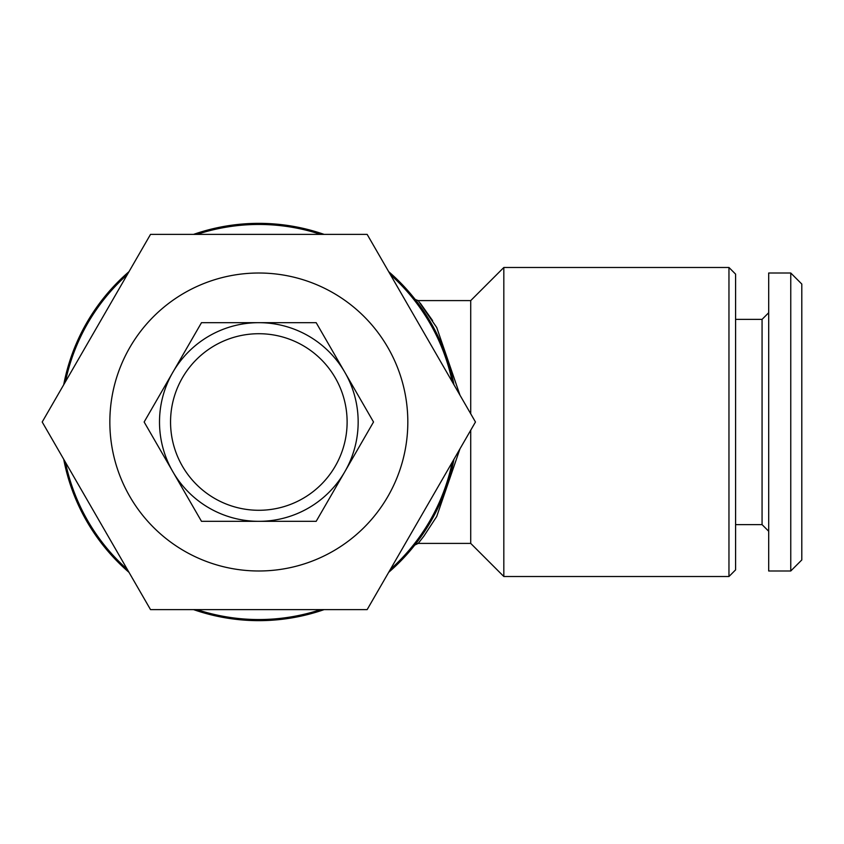 <?xml version="1.0" encoding="UTF-8"?>
<svg xmlns="http://www.w3.org/2000/svg" width="844" height="844" viewBox="0 0 844 844"><rect width="100%" height="100%" fill="white"/><g stroke="black" fill="none" stroke-linecap="round" stroke-linejoin="round"><path stroke-width="1.27" d="M316.173 521.328L258.834 521.328A99.328 99.328 0 0 1 159.505 422A99.328 99.328 0 0 1 258.834 322.672L316.173 322.672L373.523 422L316.173 521.328M258.834 322.672A99.328 99.328 0 0 1 358.162 422A99.328 99.328 0 0 1 258.834 521.328L201.494 521.328L144.145 422L201.494 322.672L258.834 322.672M258.834 333.718A88.282 88.282 0 0 1 347.116 422A88.282 88.282 0 0 1 258.834 510.282A88.282 88.282 0 0 1 170.551 422A88.282 88.282 0 0 1 258.834 333.718M258.834 273.013A148.987 148.987 0 0 1 407.821 422A148.987 148.987 0 0 1 258.834 570.987A148.987 148.987 0 0 1 109.847 422A148.987 148.987 0 0 1 258.834 273.013M367.151 609.611L150.517 609.611L42.2 422L150.517 234.389L367.151 234.389L475.467 422L367.151 609.611M728.963 576.505L735.588 569.879L735.588 274.121L728.963 267.495L503.826 267.495L503.826 576.505L728.963 576.505L728.963 267.495M503.826 576.505L470.72 543.399L470.72 430.218M470.72 413.782L470.72 300.601L503.826 267.495M470.72 300.601L418.223 300.601L436.738 327.535L459.98 395.182M459.98 448.818L436.728 516.486L423.825 536.214L418.223 543.399L414.784 545.045L416.609 542.692M470.72 543.399L418.223 543.399A4.41 4.41 38.3 0 0 414.763 545.076L415.227 544.475M193.54 234.389A198.646 198.646 0 0 1 324.128 234.389M388.662 271.652A198.646 198.646 0 0 1 453.956 384.737M453.956 459.263A198.646 198.646 0 0 1 388.662 572.348M324.128 609.611A198.646 198.646 0 0 1 193.54 609.611M418.972 304.462L414.763 298.924A4.41 4.41 141.7 0 0 418.223 300.601L415.216 299.504M421.504 536.014L414.815 545.002M432.613 320.636L420.249 303.123M418.835 301.361L418.223 300.601M196.979 234.389A197.538 197.538 0 0 1 320.688 234.389M390.382 274.627A197.538 197.538 0 0 1 452.236 381.762M452.236 462.238A197.538 197.538 0 0 1 390.382 569.373M320.688 609.611A197.538 197.538 0 0 1 196.979 609.611M801.8 559.952L790.765 570.987L768.694 570.987L768.694 273.013L790.765 273.013L801.8 284.048L801.8 559.952M768.694 531.256L762.069 524.63L762.069 319.37L768.694 312.744M762.069 524.63L735.588 524.63M762.069 319.37L735.588 319.37M790.765 570.987L790.765 273.013M127.286 569.373A197.538 197.538 0 0 1 65.431 462.238M65.431 381.762A197.538 197.538 0 0 1 127.286 274.627M129.005 572.348A198.646 198.646 0 0 1 63.711 459.263M63.711 384.737A198.646 198.646 0 0 1 129.005 271.652M415.269 544.433L414.763 545.076"/></g></svg>

